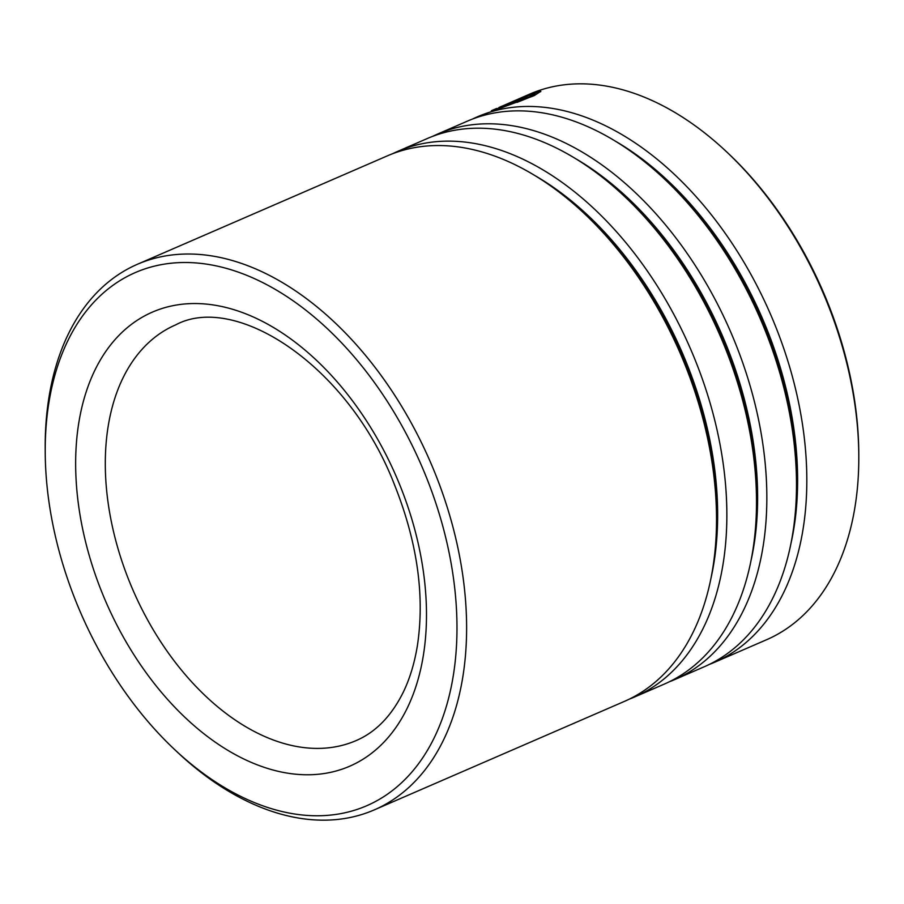 <?xml version="1.0" encoding="UTF-8"?>
<svg xmlns="http://www.w3.org/2000/svg" width="904" height="904" viewBox="0 0 904 904"><rect width="100%" height="100%" fill="white"/><g stroke="black" fill="none" stroke-linecap="round" stroke-linejoin="round"><path stroke-width="1.36" d="M77.224 604.618A290.613 185.636 -113.5 0 0 174.156 749.111A290.613 185.636 -113.5 0 0 409.275 774.977A290.613 185.636 -113.5 0 0 424.925 473.696A290.613 185.636 -113.5 0 0 193.151 262.736A290.613 185.636 -113.5 0 0 45.223 451.864A290.613 185.636 -113.5 0 0 77.224 604.618M45.223 451.864L45.2 447.751A297.405 189.976 66.5 0 1 137.521 264.228A297.405 189.976 66.5 0 1 433.784 470.08A297.405 189.976 66.5 0 1 374.222 809.916A297.405 189.976 66.5 0 1 177.15 751.936L174.156 749.111M726.85 152.064L728.601 153.714A293.438 187.444 66.5 0 1 826.471 299.608A293.438 187.444 66.5 0 1 858.789 453.853L858.8 456.249A297.405 189.976 -113.5 0 0 826.053 299.936A297.405 189.976 -113.5 0 0 726.85 152.064A297.405 189.976 -113.5 0 0 529.778 94.084L498.918 107.531M709.256 664.451A297.405 189.976 -113.5 0 0 714.431 662.349L766.479 639.772A297.405 189.976 -113.5 0 0 858.8 456.249M374.222 809.916L624.201 701.481A297.405 189.976 -113.5 0 0 716.522 517.969A297.405 189.976 -113.5 0 0 683.763 361.645A297.405 189.976 -113.5 0 0 584.572 213.785A297.405 189.976 -113.5 0 0 387.5 155.793L137.521 264.228M629.286 699.142A297.405 189.976 -113.5 0 0 634.461 697.04A297.405 189.976 -113.5 0 0 694.023 357.193A297.405 189.976 -113.5 0 0 397.76 151.352A297.405 189.976 -113.5 0 0 392.675 153.691M634.461 697.04L664.191 684.136A297.405 189.976 -113.5 0 0 756.501 500.624A297.405 189.976 -113.5 0 0 723.754 344.3A297.405 189.976 -113.5 0 0 624.551 196.439A297.405 189.976 -113.5 0 0 427.479 138.448L397.76 151.352M669.265 681.797A297.405 189.976 -113.5 0 0 674.452 679.695A297.405 189.976 -113.5 0 0 734.014 339.859A297.405 189.976 -113.5 0 0 437.739 134.007A297.405 189.976 -113.5 0 0 432.666 136.346M674.452 679.695L704.171 666.79A297.405 189.976 -113.5 0 0 796.492 483.278A297.405 189.976 -113.5 0 0 763.733 326.954A297.405 189.976 -113.5 0 0 664.542 179.094A297.405 189.976 -113.5 0 0 467.47 121.102L437.739 134.007M714.431 662.349A297.405 189.976 -113.5 0 0 773.993 322.513A297.405 189.976 -113.5 0 0 477.73 116.661A297.405 189.976 -113.5 0 0 472.645 119M501.584 106.31L501.37 106.401A297.405 189.976 -113.5 0 0 499.562 107.237M520.342 98.186L522.783 97.112M491.652 111.237L491.448 110.706L529.416 96.864L535.27 93.281L534.038 93.225L510.274 103.531A297.405 189.976 -113.5 0 0 506.669 104.661L535.699 92.061L540.818 91.327L534.174 95.654L477.73 116.661M517.043 102.389L530.49 96.977L535.27 93.281M534.592 93.157L540.739 91.654M716.522 517.969L716.499 514.048A290.941 185.84 -113.5 0 0 684.464 361.125A290.941 185.84 -113.5 0 0 587.419 216.474L584.572 213.785M756.501 500.624L756.49 496.703A290.941 185.84 -113.5 0 0 724.443 343.78A290.941 185.84 -113.5 0 0 627.41 199.129L624.551 196.439M796.492 483.278L796.469 479.357A290.941 185.84 -113.5 0 0 764.434 326.434A290.941 185.84 -113.5 0 0 667.389 181.783L664.542 179.094M130.312 583.781A226.599 144.742 -113.5 0 0 356.04 740.625C375.589 732.274 391.308 716.194 403.184 692.385C409.761 678.859 414.484 663.333 417.365 645.806C424.936 595.781 417.332 542.151 394.562 484.928C348.684 365.928 235.989 292.455 175.692 324.864A226.599 144.742 -113.5 0 0 130.312 583.781M399.161 483.391A247.56 158.132 66.5 0 1 344.978 768.129A247.56 158.132 66.5 0 1 102.977 594.922A247.56 158.132 66.5 0 1 157.16 310.185A247.56 158.132 66.5 0 1 399.161 483.391M710.781 579.102A290.941 185.84 -113.5 0 0 685.594 360.639A290.941 185.84 -113.5 0 0 536.015 176.201M750.761 561.757A290.941 185.84 -113.5 0 0 725.573 343.294A290.941 185.84 -113.5 0 0 575.995 158.867M790.751 544.411A290.941 185.84 -113.5 0 0 765.564 325.948A290.941 185.84 -113.5 0 0 615.986 141.521M496.578 108.48L491.448 110.706"/></g></svg>
